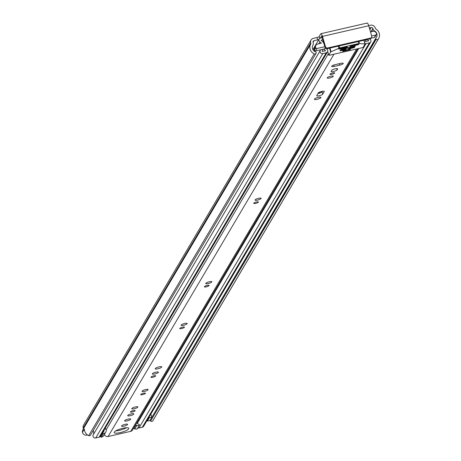 <?xml version="1.0" encoding="UTF-8"?>
<svg xmlns="http://www.w3.org/2000/svg" width="461" height="461" viewBox="0 0 461 461"><rect width="100%" height="100%" fill="white"/><g stroke="black" fill="none" stroke-linecap="round" stroke-linejoin="round"><path stroke-width="0.69" d="M90.615 434.85A1.435 1.354 -149.4 0 1 88.702 435.616L314.223 53.885A1.435 1.354 30.6 0 0 316.131 53.113L316.206 52.888A0.766 0.72 30.6 0 0 315.699 51.949L315.676 51.937A4.789 4.518 -149.4 0 1 312.904 45.213A3.446 3.25 30.6 0 0 313.192 42.729L313.077 42.337A1.435 1.354 -149.4 0 1 314.045 40.683L317.669 39.848L316.995 37.525L313.365 38.361A3.924 3.705 -149.4 0 0 311.06 40.026L83.568 425.1A3.924 3.705 30.6 0 0 83.228 427.952L83.343 428.344A0.957 0.905 -149.4 0 1 83.262 429.035A7.278 6.863 30.6 0 0 82.381 432.257L82.479 432.234A3.446 3.25 -149.4 0 0 87.434 434.873M377.478 39.658A1.435 1.354 30.6 0 0 378.25 39.156L152.735 420.893A1.435 1.354 -149.4 0 1 150.643 421.043L376.159 39.306A1.435 1.354 30.6 0 0 377.478 39.658M151.542 417.182A3.446 3.25 -149.4 0 1 149.364 417.654L148.782 417.58M150.436 419.706A3.446 3.25 -149.4 0 1 147.422 420.939L146.84 420.87M369.353 27.96L371.168 27.545A1.435 1.354 -149.4 0 1 372.92 28.57L373.035 28.962A3.446 3.25 30.6 0 0 374.649 31.014A4.789 4.518 -149.4 0 1 375.917 38.084L375.899 38.102A0.766 0.72 30.6 0 0 375.969 39.139L376.159 39.306M375.969 39.139L150.643 421.043M320.251 38.13L321.571 36.137M318.885 39.462A1.913 0.449 -16.3 0 1 317.669 39.848M368.673 25.637L370.488 25.217A3.924 3.705 -149.4 0 1 375.283 28.029L375.392 28.421A0.957 0.905 30.6 0 0 375.842 28.991A7.278 6.863 -149.4 0 1 378.619 38.603A7.278 6.863 -149.4 0 1 378.25 39.156M316.995 37.525A1.913 0.449 163.7 0 0 319.127 36.557L319.675 38.43M321.409 36.171A1.435 0.34 -103 0 1 321.478 36.114A1.435 0.34 -103 0 1 322.043 37.099L325.022 47.287L325.443 46.573L322.464 36.39A3.924 0.928 -103 0 0 320.925 33.688A3.924 0.928 -103 0 0 320.729 33.849L319.127 36.557M150.741 414.26A4.789 4.518 -149.4 0 1 151.375 418.127M378.619 38.603L153.104 420.334A7.278 6.863 -149.4 0 1 152.735 420.893M88.702 435.616A7.278 6.863 -149.4 0 1 84.357 428.92L82.381 432.257M314.223 53.885A7.278 6.863 -149.4 0 1 310.754 43.962A0.957 0.905 30.6 0 0 310.835 43.271L310.72 42.879A3.924 3.705 -149.4 0 1 311.06 40.026M366.973 23.211A3.924 0.928 77 0 1 367.169 23.05A3.924 0.928 77 0 1 368.708 25.753L371.687 35.935L375.859 34.967A0.957 0.905 30.6 0 0 376.504 33.86L376.372 33.417A2.87 2.708 30.6 0 0 372.868 31.36L370.511 31.907M325.443 46.573A1.913 1.804 30.6 0 0 327.777 47.944L370.396 38.142A1.913 1.804 30.6 0 0 371.687 35.935M371.526 37.329L371.105 38.038A1.913 1.804 -149.4 0 1 369.976 38.851L370.396 38.142M327.777 47.944L327.362 48.653L369.976 38.851M327.362 48.653A1.913 1.804 -149.4 0 1 325.022 47.287M84.351 429.064L82.479 432.234M150.453 420.876A0.766 0.72 -149.4 0 1 150.378 419.838L375.744 38.355M150.269 415.061A0.957 0.905 30.6 0 0 150.528 414.623M331.684 66.223A3.158 0.738 163.7 0 0 331.643 66.419A3.158 0.738 163.7 0 0 334.139 66.436L339.671 65.162A3.158 0.738 163.7 0 0 343.238 63.376A3.158 0.738 163.7 0 0 340.737 63.359L335.21 64.632A3.158 0.738 163.7 0 0 331.684 66.223M334.605 73.074A2.443 0.57 163.7 0 0 334.64 72.919A2.443 0.57 163.7 0 0 332.421 72.976A2.443 0.57 163.7 0 0 329.984 74.135A2.443 0.57 163.7 0 0 329.955 74.29A2.443 0.57 163.7 0 0 332.168 74.233A2.443 0.57 163.7 0 0 334.605 73.074M333.234 76.393A3.158 0.738 163.7 0 0 333.274 76.198A3.158 0.738 163.7 0 0 330.404 76.267A3.158 0.738 163.7 0 0 327.247 77.771A3.158 0.738 163.7 0 0 327.206 77.967A3.158 0.738 163.7 0 0 330.076 77.892A3.158 0.738 163.7 0 0 333.234 76.393M320.891 97.617A3.4 0.795 163.7 0 0 320.937 97.404A3.4 0.795 163.7 0 0 317.848 97.484A3.4 0.795 163.7 0 0 314.454 99.098A3.4 0.795 163.7 0 0 314.414 99.311A3.4 0.795 163.7 0 0 317.496 99.23A3.4 0.795 163.7 0 0 320.891 97.617M258.356 202.143A2.443 0.57 163.7 0 0 258.391 201.987A2.443 0.57 163.7 0 0 256.172 202.045A2.443 0.57 163.7 0 0 253.734 203.209A2.443 0.57 163.7 0 0 253.7 203.359A2.443 0.57 163.7 0 0 255.918 203.301A2.443 0.57 163.7 0 0 258.356 202.143M261.093 198.507A3.158 0.738 163.7 0 0 261.133 198.311A3.158 0.738 163.7 0 0 258.264 198.386A3.158 0.738 163.7 0 0 255.106 199.884A3.158 0.738 163.7 0 0 255.066 200.086A3.158 0.738 163.7 0 0 257.935 200.011A3.158 0.738 163.7 0 0 261.093 198.507M209.058 285.595A2.443 0.57 163.7 0 0 209.087 285.445A2.443 0.57 163.7 0 0 206.868 285.503A2.443 0.57 163.7 0 0 204.43 286.661A2.443 0.57 163.7 0 0 204.402 286.817A2.443 0.57 163.7 0 0 206.614 286.759A2.443 0.57 163.7 0 0 209.058 285.595M211.789 281.965A3.158 0.738 163.7 0 0 211.83 281.763A3.158 0.738 163.7 0 0 208.96 281.838A3.158 0.738 163.7 0 0 205.808 283.342A3.158 0.738 163.7 0 0 205.767 283.538A3.158 0.738 163.7 0 0 208.631 283.463A3.158 0.738 163.7 0 0 211.789 281.965M184.406 327.327A2.443 0.57 163.7 0 0 184.435 327.172A2.443 0.57 163.7 0 0 182.216 327.229A2.443 0.57 163.7 0 0 179.778 328.388A2.443 0.57 163.7 0 0 179.75 328.543A2.443 0.57 163.7 0 0 181.962 328.486A2.443 0.57 163.7 0 0 184.406 327.327M187.137 323.691A3.158 0.738 163.7 0 0 187.178 323.495A3.158 0.738 163.7 0 0 184.308 323.564A3.158 0.738 163.7 0 0 181.156 325.068A3.158 0.738 163.7 0 0 181.115 325.264A3.158 0.738 163.7 0 0 183.979 325.195A3.158 0.738 163.7 0 0 187.137 323.691M155.645 376.009A2.443 0.57 163.7 0 0 155.674 375.853A2.443 0.57 163.7 0 0 153.461 375.911A2.443 0.57 163.7 0 0 151.018 377.069A2.443 0.57 163.7 0 0 150.989 377.225A2.443 0.57 163.7 0 0 153.208 377.167A2.443 0.57 163.7 0 0 155.645 376.009M158.377 372.373A3.158 0.738 163.7 0 0 158.417 372.177A3.158 0.738 163.7 0 0 155.553 372.252A3.158 0.738 163.7 0 0 152.395 373.75A3.158 0.738 163.7 0 0 152.355 373.946A3.158 0.738 163.7 0 0 155.224 373.877A3.158 0.738 163.7 0 0 158.377 372.373M161.696 367.094A3.4 0.795 163.7 0 0 161.736 366.875A3.4 0.795 163.7 0 0 158.653 366.956A3.4 0.795 163.7 0 0 155.259 368.575A3.4 0.795 163.7 0 0 155.213 368.788A3.4 0.795 163.7 0 0 158.302 368.708A3.4 0.795 163.7 0 0 161.696 367.094M145.371 393.394A2.443 0.57 163.7 0 0 145.405 393.239A2.443 0.57 163.7 0 0 143.187 393.296A2.443 0.57 163.7 0 0 140.749 394.455A2.443 0.57 163.7 0 0 140.714 394.61A2.443 0.57 163.7 0 0 142.933 394.553A2.443 0.57 163.7 0 0 145.371 393.394M148.108 389.758A3.158 0.738 163.7 0 0 148.148 389.562A3.158 0.738 163.7 0 0 145.278 389.637A3.158 0.738 163.7 0 0 142.121 391.135A3.158 0.738 163.7 0 0 142.08 391.337A3.158 0.738 163.7 0 0 144.95 391.262A3.158 0.738 163.7 0 0 148.108 389.758M135.102 410.78A2.443 0.57 163.7 0 0 135.131 410.624A2.443 0.57 163.7 0 0 132.918 410.682A2.443 0.57 163.7 0 0 130.475 411.846A2.443 0.57 163.7 0 0 130.446 411.996A2.443 0.57 163.7 0 0 132.664 411.938A2.443 0.57 163.7 0 0 135.102 410.78M137.833 407.144A3.158 0.738 163.7 0 0 137.874 406.948A3.158 0.738 163.7 0 0 135.01 407.023A3.158 0.738 163.7 0 0 131.852 408.521A3.158 0.738 163.7 0 0 131.811 408.723A3.158 0.738 163.7 0 0 134.681 408.648A3.158 0.738 163.7 0 0 137.833 407.144M133.725 414.099A3.158 0.738 163.7 0 0 133.765 413.903A3.158 0.738 163.7 0 0 130.901 413.978A3.158 0.738 163.7 0 0 127.743 415.476A3.158 0.738 163.7 0 0 127.703 415.678A3.158 0.738 163.7 0 0 130.572 415.603A3.158 0.738 163.7 0 0 133.725 414.099M130.653 419.303A3.158 0.738 163.7 0 0 130.694 419.107A3.158 0.738 163.7 0 0 127.824 419.176A3.158 0.738 163.7 0 0 124.672 420.68A3.158 0.738 163.7 0 0 124.631 420.876A3.158 0.738 163.7 0 0 127.495 420.807A3.158 0.738 163.7 0 0 130.653 419.303M127.564 424.535A3.158 0.738 163.7 0 0 127.605 424.333A3.158 0.738 163.7 0 0 124.735 424.408A3.158 0.738 163.7 0 0 121.577 425.906A3.158 0.738 163.7 0 0 121.537 426.108A3.158 0.738 163.7 0 0 124.407 426.033A3.158 0.738 163.7 0 0 127.564 424.535M128.694 428.793A7.612 1.781 163.7 0 0 128.786 428.315A7.612 1.781 163.7 0 0 121.877 428.494A7.612 1.781 163.7 0 0 114.276 432.107A7.612 1.781 163.7 0 0 114.178 432.585A7.612 1.781 163.7 0 0 121.087 432.406A7.612 1.781 163.7 0 0 128.694 428.793M357.788 48.722L132.509 430.061A2.968 2.801 -149.4 0 1 130.763 431.323L108.093 436.532A2.968 2.801 -149.4 0 1 104.451 434.343M331.125 71.213A3.158 0.738 163.7 0 0 331.084 71.409A3.158 0.738 163.7 0 0 333.948 71.34A3.158 0.738 163.7 0 0 337.106 69.836L337.579 69.041A3.158 0.738 163.7 0 0 337.619 68.845A3.158 0.738 163.7 0 0 334.749 68.919A3.158 0.738 163.7 0 0 331.592 70.418L331.125 71.213M316.759 95.525A3.158 0.738 163.7 0 0 316.719 95.727A3.158 0.738 163.7 0 0 319.588 95.652A3.158 0.738 163.7 0 0 322.746 94.148L324.25 91.601A3.158 0.738 163.7 0 0 324.29 91.405A3.158 0.738 163.7 0 0 321.421 91.48A3.158 0.738 163.7 0 0 318.263 92.978L316.759 95.525M317.934 93.543A3.158 0.738 163.7 0 0 322.066 91.825L322.395 91.266M115.78 430.856A7.612 1.781 163.7 0 0 126.504 427.722M365.02 43.651A2.201 2.075 30.6 0 0 366.005 43.651L369.405 42.867A2.201 2.075 30.6 0 0 369.889 39.041A4.691 4.426 -149.4 0 1 369.693 38.92M365.999 39.767A6.079 5.734 -149.4 0 1 365.337 41.519A6.079 5.734 -149.4 0 1 365.319 41.548L368.852 40.735A6.8 6.414 -149.4 0 1 367.302 39.467M322.21 37.669L320.447 38.079A2.201 2.075 -149.4 0 0 319.963 41.905A4.691 4.426 30.6 0 1 321.38 43.201L317.554 44.083A2.87 2.708 30.6 0 0 315.618 47.391L315.75 47.835A0.957 0.905 30.6 0 0 316.92 48.52L315.462 50.987L320.579 49.811A4.691 4.426 -149.4 0 1 320.286 50.451A2.201 2.075 30.6 0 0 322.809 53.585L326.209 52.802A2.201 2.075 30.6 0 0 326.642 48.947A3.97 3.746 -149.4 0 1 325.921 48.428M327.506 51.868L100.435 436.233A2.201 2.075 -149.4 0 1 99.138 437.166L95.738 437.95A2.201 2.075 -149.4 0 1 93.22 434.815A4.691 4.426 30.6 0 0 93.191 430.557M320.579 49.811L322.85 49.287A6.8 6.414 -149.4 0 1 322.124 51.482L325.656 50.67A6.079 5.734 -149.4 0 1 323.801 49.068L324.636 48.878L325.27 47.811M325.449 48.042L325.201 48.468A0.957 0.905 -149.4 0 1 324.636 48.878M105.333 427.946L106.053 429.802A2.587 2.438 30.6 0 1 105.903 431.882L103.356 436.198L101.305 437.293L100.538 436.844L104.088 430.816A0.478 0.449 30.6 0 0 104.117 430.43L101.944 433.68M369.474 28.363A2.201 2.075 -149.4 0 1 369.82 29.544M316.92 48.52L324.849 46.699M324.077 44.054A6.079 5.734 30.6 0 0 324.175 44.469L324.169 44.469A6.8 6.414 30.6 0 0 321 40.205L322.786 39.634M323.265 41.271L322.902 41.888M136.94 423.267A3.97 3.746 30.6 0 0 136.929 422.581M370.702 41.934L143.63 426.298A2.201 2.075 -149.4 0 1 142.34 427.232L138.934 428.015A2.201 2.075 -149.4 0 1 137.758 427.964M102.042 433.934A0.478 0.449 -149.4 0 1 102.019 434.32M101.305 437.293L103.373 433.789L102.607 433.34L100.538 436.844M103.373 433.789L105.431 432.689M104.088 430.816L102.607 433.34M136.704 422.962A0.478 0.449 30.6 0 0 136.929 423.261L139.608 424.829L139.182 425.555L137.113 429.058L134.716 428.984L133.857 428.482A2.587 2.438 -149.4 0 1 133.563 428.281M135.632 424.777A2.587 2.438 30.6 0 0 135.926 424.973L136.784 425.48L139.182 425.555M134.716 428.984L136.784 425.48M322.85 49.287L323.801 49.068M315.462 50.987A0.957 0.905 -149.4 0 1 314.293 50.301L315.75 47.835M315.866 45.305L314.408 47.765A2.87 2.708 30.6 0 0 314.166 49.851L314.293 50.301M376.418 34.558L374.966 37.024A0.957 0.905 -149.4 0 1 374.401 37.427L375.859 34.967M370.984 38.217L374.401 37.427M347.139 46.797L347.237 47.126L347.381 46.803M347.398 46.855L339.993 48.44L338.76 49.194L346.701 47.368L346.574 46.924M330.652 51.984L339.642 47.927L358.842 43.513L365.124 44.002L363.233 47.235L362.167 47.714L329.523 55.222L328.779 55.159L330.652 51.984L329.534 48.157M358.266 44.711L358.808 44.435L357.684 44.371L350.654 45.985L349.951 46.532L358.266 44.711L358.162 44.354M345.762 49.125L345.859 49.454L346.009 49.131M346.021 49.183L340.662 50.295L340.126 50.537L339.959 50.843L340.339 50.843L345.324 49.696L345.197 49.252M354.376 47.143L354.474 47.471L354.618 47.149M354.636 47.201L349.277 48.313L348.741 48.555L348.574 48.86L348.954 48.86L353.939 47.714L353.812 47.27M355.028 46.048L355.12 46.377L355.27 46.054M355.281 46.106L341.307 49.2L340.616 49.713L340.984 49.748L354.59 46.619L354.457 46.175M347.237 47.126L346.701 47.368M345.859 49.454L345.324 49.696M354.474 47.471L353.939 47.714M355.12 46.377L354.59 46.619M350.567 49.01L342.996 50.75L342.644 51.355L350.216 49.615L350.567 49.01M350.072 49.125L350.216 49.615M314.045 40.683L313.077 42.326M371.168 27.545L369.872 29.735M374.649 31.014L374.401 31.429M373.035 28.962L371.422 31.694M372.92 28.57L371.024 31.786M310.754 43.962L83.262 429.035M310.835 43.271L83.343 428.344M310.72 42.879L83.228 427.952M322.464 36.39L368.708 25.753M149.364 417.654L147.422 420.939M333.735 65.059L334.139 66.436M328.336 53.753L106.099 429.94M321.236 92.459L321.882 91.364L321.265 92.442M333.966 54.202L108.093 436.532M356.63 48.987L130.763 431.323M322.066 91.825L322.746 94.148M324.146 91.261L324.25 91.601M336.743 68.597L337.106 69.836M337.475 68.701L337.579 69.041M339.244 63.704L339.671 65.162M320.032 91.923L319.26 93.231M319.669 92.073L318.931 93.324L319.669 92.073M320.286 50.451L93.22 434.815M319.963 41.905L318.856 43.783M314.69 50.837L314.414 51.298M369.405 42.867L142.34 427.232M358.767 48.497L137.257 423.452L358.767 48.497M366.005 43.651L138.934 428.015M322.809 53.585L95.738 437.95M326.209 52.802L99.138 437.166M323.524 42.164L323.328 42.498L323.524 42.164M323.513 42.13L323.311 42.47M323.386 41.686L323.103 42.158M133.857 428.482L135.926 424.973M315.618 47.391L314.166 49.851M331.033 51.73L329.961 48.059M363.885 40.257L364.956 43.928M365.077 43.956L363.988 40.228M328.779 55.159L327.69 51.442M327.051 49.246L326.889 48.705M338.362 46.123L338.956 48.157M358.266 41.548L358.842 43.513M359.436 43.443L358.842 41.415M339.642 47.927L339.071 45.962M350.216 46.146L350.325 46.532M340.224 50.456L340.339 50.843M348.839 48.474L348.954 48.86M340.875 49.362L340.984 49.748M316.016 53.378L90.5 435.115M367.169 23.05L320.925 33.688M150.292 419.954L375.807 38.223M319.15 39.012L312.898 49.604M365.124 44.002L364.017 40.222M328.768 55.216L327.679 51.494M327.01 49.212L326.861 48.705"/></g></svg>
